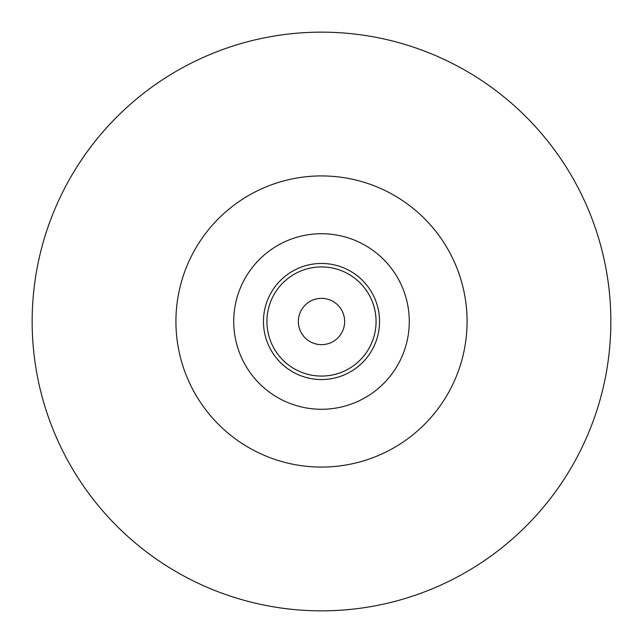 <?xml version="1.0" encoding="UTF-8"?>
<svg xmlns="http://www.w3.org/2000/svg" width="643" height="643" viewBox="0 0 643 643"><rect width="100%" height="100%" fill="white"/><g stroke="black" fill="none" stroke-linecap="round" stroke-linejoin="round"><path stroke-width="0.96" d="M321.5 610.85A289.35 289.35 0 0 0 610.85 321.5A289.35 289.35 0 0 0 321.5 32.15A289.35 289.35 0 0 0 32.15 321.5A289.35 289.35 0 0 0 321.5 610.85M321.5 344.648A23.148 23.148 0 0 0 344.648 321.5A23.148 23.148 0 0 0 321.5 298.352A23.148 23.148 0 0 0 298.352 321.5A23.148 23.148 0 0 0 321.5 344.648M321.5 175.925A145.575 145.575 0 0 0 175.925 321.5A145.575 145.575 0 0 0 321.5 467.075A145.575 145.575 0 0 0 467.075 321.5A145.575 145.575 0 0 0 321.5 175.925M321.5 233.722A87.778 87.778 0 0 0 233.722 321.5A87.778 87.778 0 0 0 321.5 409.278A87.778 87.778 0 0 0 409.278 321.5A87.778 87.778 0 0 0 321.5 233.722M321.5 263.461A58.039 58.039 0 0 1 379.539 321.5A58.039 58.039 0 0 1 321.5 379.539A58.039 58.039 0 0 1 263.461 321.5A58.039 58.039 0 0 1 321.5 263.461M321.5 266.925A54.575 54.575 0 0 1 376.075 321.5A54.575 54.575 0 0 1 321.5 376.075A54.575 54.575 0 0 1 266.925 321.5A54.575 54.575 0 0 1 321.5 266.925"/></g></svg>
